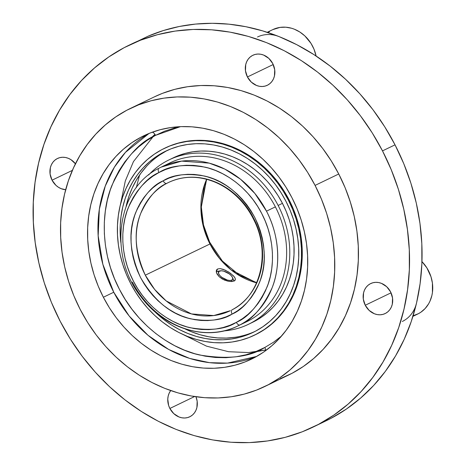 <?xml version="1.0" encoding="UTF-8"?>
<svg xmlns="http://www.w3.org/2000/svg" width="466" height="466" viewBox="0 0 466 466"><rect width="100%" height="100%" fill="white"/><g stroke="black" fill="none" stroke-linecap="round" stroke-linejoin="round"><path stroke-width="0.7" d="M163.152 180.808L163.216 180.773C172.682 174.639 186.4 173.055 204.358 176.02C224.181 180.295 240.963 194.054 254.704 217.302C265.702 241.988 267.28 263.779 259.422 282.658C251.582 299.254 242.483 309.733 232.115 314.096A3.874 1.98 -117.9 0 1 232.08 309.808A3.874 1.98 62.1 0 0 232.115 314.096L226.295 316.763L220.261 318.727L214.01 320.008L207.603 320.591L201.096 320.468L194.561 319.641L188.054 318.121L181.635 315.925L175.373 313.065L169.327 309.575L163.554 305.486L158.102 300.838L153.04 295.677L148.398 290.056L144.239 284.021L140.586 277.637L137.487 270.956L134.965 264.053L133.043 256.993L131.75 249.834L131.086 242.658L131.062 235.528L131.68 228.509L132.932 221.676L134.808 215.088L137.289 208.815L140.348 202.914L143.959 197.438L148.089 192.446L152.691 187.979L157.729 184.087L163.216 180.773L168.977 178.14L175.006 176.171L181.257 174.89L187.67 174.307L194.171 174.43L200.706 175.257L207.219 176.777L213.632 178.979L219.894 181.833L225.94 185.322L231.719 189.412L237.165 194.06L242.233 199.221L246.869 204.842L251.034 210.877L254.681 217.267L257.78 223.942L260.302 230.845L262.224 237.905L263.523 245.064L264.181 252.24L264.205 259.37L263.587 266.389L262.335 273.222L260.459 279.81L257.983 286.083L254.919 291.99L251.308 297.459L247.178 302.457L242.576 306.919L237.538 310.81L232.051 314.131C222.585 320.264 208.873 321.843 190.909 318.878C171.086 314.602 154.304 300.844 140.569 277.596C129.565 252.91 127.987 231.124 135.845 212.24C143.685 195.644 152.784 185.165 163.152 180.808A3.874 1.98 62.1 0 0 166.717 183.388A3.874 1.98 -117.9 0 1 163.152 180.808M232.051 309.826L232.085 309.808C260.185 296.009 270.95 253.883 254.197 220.552C248.821 209.397 241.499 200.042 232.219 192.481C226.371 187.769 220.115 184.111 213.457 181.513C197.59 175.583 182.602 175.909 168.494 182.486L166.717 183.388C156.885 187.524 148.252 197.462 140.819 213.195C133.369 231.107 134.86 251.768 145.299 275.179L209.968 243.98A71.17 61.197 -115.8 0 0 256.58 282.845L231.113 269.919L219.416 258.362L209.968 243.98L145.299 275.179L154.648 289.444L166.222 300.943L191.479 313.933L213.748 315.564L230.338 310.694A71.17 61.197 64.2 0 1 145.299 275.179A71.17 61.197 64.2 0 1 166.717 183.388A71.17 61.197 64.2 0 1 168.494 182.486A71.17 61.197 64.2 0 1 253.539 218.001A71.17 61.197 64.2 0 1 232.12 309.791M158.859 168.284L161.096 167.148A88.202 75.841 64.2 0 1 266.488 211.162A88.202 75.841 64.2 0 1 239.908 324.936A3.874 1.98 -117.9 0 1 236.344 322.35C247.999 317.457 258.234 305.684 267.053 287.039C274.882 268.27 275.132 238.866 261.758 213.579C248.891 188.019 224.886 171.418 205.18 167.189C185.002 163.857 169.595 165.64 158.964 172.525L158.923 172.548A3.874 1.98 -117.9 0 1 158.889 168.267A3.874 1.98 62.1 0 0 158.923 172.548C147.268 177.441 137.033 189.213 128.214 207.865C120.385 226.627 120.135 256.032 133.509 281.324C146.382 306.884 170.381 323.486 190.087 327.709C210.265 331.041 225.672 329.264 236.303 322.373L236.344 322.35A3.874 1.98 62.1 0 0 239.908 324.936L237.736 326.031A88.202 75.841 64.2 0 1 132.344 282.017M120.525 204.19L125.302 181L133.451 161.597L154.939 134.354L151.38 137.668M254.762 351.987L265.655 349.978L248.448 352.564L228.561 351.708L206.514 346.139L183.493 334.728M264.828 347.461A4.648 2.371 -117.8 0 1 265.707 350.607A4.648 2.371 62.2 0 0 264.828 347.461C249.782 357.189 227.996 359.694 199.46 354.97C171.593 348.982 137.645 325.501 119.436 289.334C100.505 253.545 100.86 211.925 111.945 185.357C124.439 158.953 138.944 142.293 155.452 135.373L180.464 126.641L174.284 128.039L164.684 131.156L155.528 135.338A4.648 2.371 62.2 0 0 152.324 132.175A4.648 2.371 -117.8 0 1 155.528 135.338L146.825 140.581L138.804 146.761L131.476 153.85L124.9 161.778L119.145 170.48L114.269 179.859L110.314 189.831L107.32 200.298L105.322 211.168L104.326 222.323L104.349 233.664L105.398 245.075L107.448 256.451L110.489 267.688L114.49 278.668L119.413 289.293L125.208 299.452L131.82 309.057L139.188 318.004L147.239 326.217L155.9 333.615L165.081 340.128L174.692 345.685L184.647 350.24L194.846 353.746L205.197 356.175L215.589 357.498L225.934 357.702L236.128 356.787L246.071 354.76L255.671 351.644L264.828 347.461M228.119 281.231L222.404 279.076L219.183 276.722L224.268 280.008L228.119 281.231L231.608 281.551L234.934 280.468L235.371 278.889L234.311 276.816L230.443 273.262L225.142 270.111L220.103 268.602L217.657 268.952L216.37 270.408L216.451 272.697L219.183 276.722L217.028 274.025L216.23 271.474L216.853 269.552L217.657 268.952L216.236 271.573L217.657 268.952L220.103 268.602L223.354 269.371L228.754 272.103L233.28 275.662L235.015 277.905M216.37 270.408L216.853 269.552M235.371 278.889L234.934 280.468L234.153 281.021L229.948 281.505M216.241 271.672L219.381 271.09A7.957 3.454 -151.5 0 1 220.226 270.833A7.957 3.454 -151.5 0 1 227.21 272.581A7.957 3.454 -151.5 0 1 232.487 277.474A7.957 3.454 -151.5 0 1 231.753 280.142L232.103 281.522L231.753 280.142L229.878 280.474L227.35 280.066L221.903 277.381L219.818 275.517L218.601 273.664L218.781 271.521L221.251 270.758L223.779 271.165L229.225 273.851L231.311 275.715L232.528 277.567L232.68 279.122L231.753 280.142A7.957 3.454 -151.5 0 1 221.903 277.381A7.957 3.454 -151.5 0 1 219.381 271.09L216.241 271.672M232.75 278.662A10.607 4.602 28.5 0 1 233.949 281.109A10.607 4.602 28.5 0 0 233.658 280.2L232.487 277.474M220.226 270.833L217.307 271.334A10.607 4.602 28.5 0 0 216.241 271.655A10.607 4.602 28.5 0 1 218.566 271.241M165.628 165.174A88.202 75.841 64.2 0 1 275.389 206.869L266.488 211.162L275.389 206.869A88.202 75.841 -115.8 0 0 169.997 162.855L161.096 167.148L181.653 161.114L209.246 163.135L224.88 169.117L240.543 179.229L254.89 193.477L266.488 211.162C280.48 237.613 280.212 268.364 272.028 287.994C262.801 307.502 252.094 319.816 239.908 324.936A88.202 75.841 64.2 0 1 237.736 326.031C206.624 341.794 164.189 328.693 140.878 296.632C107.902 255.339 116.896 188.579 158.894 168.261L161.096 167.148M252.619 322.291L261.502 317.16L267.635 312.43L273.251 307.007L278.278 300.937L282.681 294.279L286.415 287.097L289.438 279.466L291.728 271.451L293.26 263.139L294.017 254.599L293.994 245.92L293.196 237.182L291.623 228.474L289.293 219.876L286.223 211.477L282.454 203.351L278.126 205.436A91.301 78.504 -115.8 0 0 148.613 174.989A91.301 78.504 64.2 0 1 169.03 159.879A91.301 78.504 64.2 0 1 278.126 205.436L282.454 203.351A91.301 78.504 -115.8 0 0 173.358 157.788L169.03 159.879M153.786 310.717L163.747 319.519L171.488 325.006L179.596 329.689L187.99 333.522L196.594 336.475L205.32 338.514L214.092 339.627L222.812 339.79L231.404 339.009L239.786 337.297L247.877 334.658L255.601 331.128L262.876 326.736L269.639 321.528L275.82 315.552L281.365 308.859L286.211 301.525L290.324 293.615L293.662 285.204L296.184 276.373L297.867 267.21L298.706 257.803L298.683 248.238L297.797 238.615L296.061 229.022L293.498 219.544L290.12 210.288L285.967 201.329A100.604 86.501 64.2 0 0 165.756 151.13A100.604 86.501 64.2 0 0 120.822 242.384L120.245 235.248L120.222 225.684L121.061 216.276L122.744 207.114L125.267 198.283L128.604 189.872L132.711 181.961L137.563 174.628L143.109 167.935L149.289 161.958L156.052 156.751L163.327 152.359L171.051 148.829L179.142 146.19L187.524 144.477L196.116 143.697L204.836 143.86L213.603 144.967L222.334 147.011L230.938 149.965L239.332 153.797L247.44 158.481L255.182 163.968L262.486 170.201L269.278 177.127L275.493 184.67L281.074 192.767L285.967 201.329A100.604 86.501 64.2 0 1 253.172 332.357A100.604 86.501 64.2 0 1 153.786 310.723M234.969 337.291L226.377 338.071L217.651 337.902L208.885 336.796L200.159 334.757L191.555 331.804L185.252 329.019A100.604 86.501 -115.8 0 0 254.943 331.472M165.04 148.037L170.579 145.619L178.915 142.899L187.559 141.134L196.419 140.33L205.407 140.499L214.447 141.641L223.441 143.744L232.313 146.79L240.963 150.745L249.322 155.574L257.308 161.224L264.834 167.649L271.835 174.791L278.243 182.567L283.992 190.909L289.036 199.739L288.32 200.083A103.702 89.169 64.2 0 1 254.523 335.147A103.702 89.169 64.2 0 1 130.602 283.398A103.702 89.169 64.2 0 1 164.405 148.339A103.702 89.169 64.2 0 1 288.32 200.083L289.036 199.739A103.702 89.169 -115.8 0 0 165.121 147.996A103.702 89.169 -115.8 0 0 164.772 148.165M390.584 291.873A16.654 14.318 64.2 0 1 385.155 313.566A16.654 14.318 64.2 0 1 365.257 305.253L391.038 292.817L365.257 305.253L363.299 299.085L363.567 292.834L364.534 289.98L366.02 287.452L367.959 285.355L370.284 283.771L372.899 282.745L375.713 282.332L378.608 282.547L381.473 283.369L386.698 286.724L390.584 291.873L392.541 298.048L392.279 304.298L391.306 307.152L389.821 309.674L387.881 311.771L385.557 313.362L382.941 314.381L380.128 314.795L377.233 314.585L374.367 313.758L369.142 310.408L365.257 305.253A16.654 14.318 64.2 0 1 370.686 283.567A16.654 14.318 64.2 0 1 390.584 291.873M195.965 396.752A16.654 14.318 64.2 0 1 189.779 416.773A16.654 14.318 64.2 0 1 169.874 408.466L194.584 396.543L169.874 408.466L168.628 405.449L167.766 399.117L168.185 396.042L169.152 393.188L170.702 390.578A16.654 14.318 64.2 0 0 169.874 408.466L173.76 413.616L178.985 416.971L181.857 417.798L184.752 418.008L187.559 417.594L190.175 416.575L192.499 414.985L194.444 412.888L195.924 410.36L196.897 407.505L197.165 401.255L195.965 396.752M272.756 63.586A16.654 14.318 64.2 0 1 267.327 85.278A16.654 14.318 64.2 0 1 247.429 76.966L273.21 64.529L247.429 76.966L245.471 70.791L245.739 64.541L246.706 61.687L248.192 59.165L250.131 57.068L252.456 55.477L255.071 54.458L257.884 54.044L260.779 54.254L263.645 55.081L268.87 58.431L272.756 63.586L274.713 69.76L274.445 76.01L273.478 78.865L271.993 81.387L270.053 83.484L267.729 85.074L265.113 86.094L262.3 86.507L259.405 86.297L256.539 85.47L251.314 82.121L247.429 76.966A16.654 14.318 64.2 0 1 252.857 55.273A16.654 14.318 64.2 0 1 272.756 63.586M75.445 163.782A16.654 14.318 64.2 0 0 57.475 158.487A16.654 14.318 64.2 0 0 52.046 180.179L55.932 185.328L58.425 187.268L61.157 188.678L65.683 189.703A16.654 14.318 64.2 0 1 52.046 180.179L72.393 170.364L52.046 180.179L50.089 174.004L50.357 167.754L51.324 164.9L52.809 162.378L54.749 160.281L57.073 158.69L59.689 157.665L62.502 157.258L65.397 157.467L68.263 158.294L70.995 159.704L75.643 164.038M113.762 292.234A123.979 106.603 -115.8 0 0 256.632 356.438L227.507 363.107L209.549 362.665L189.691 358.43L168.744 349.488L147.996 335.287L129.094 315.896L113.762 292.234L103.37 297.244L113.762 292.234A123.979 106.603 -115.8 0 1 149.056 133.433L125.447 152.365L114.415 167.154L105.252 186.126L99.351 209.257L98.169 235.831L102.846 264.251L113.762 292.234M291.92 197.642A123.979 106.603 64.2 0 1 251.512 359.111A123.979 106.603 64.2 0 1 103.37 297.244L98.25 286.211L94.085 274.8L90.922 263.127L88.785 251.302L87.701 239.437L87.666 227.653L88.697 216.061L90.777 204.766L93.887 193.885L97.994 183.522L103.062 173.771L109.038 164.731L115.871 156.489L123.49 149.12L131.82 142.701L140.79 137.289L150.302 132.938L160.275 129.688L170.603 127.573L181.198 126.612L191.945 126.816L202.751 128.185L213.504 130.696L224.105 134.336L234.45 139.066L244.446 144.839L253.987 151.596L262.987 159.279L271.358 167.812L279.017 177.109L285.897 187.087L291.92 197.642L297.04 208.681L301.205 220.092L304.368 231.765L306.506 243.59L307.589 255.45L307.618 267.234L306.593 278.831L304.514 290.12L301.403 301.001L297.296 311.37L292.229 321.115L286.252 330.155L279.419 338.398L271.8 345.766L263.471 352.191L254.5 357.603L244.988 361.954L235.015 365.198L224.688 367.313L214.092 368.274L203.345 368.07L192.54 366.707L181.787 364.191L171.185 360.55L160.834 355.826L150.844 350.053L141.303 343.291L132.303 335.607L123.933 327.08L116.273 317.777L109.394 307.805L103.37 297.244A123.979 106.603 64.2 0 1 143.778 135.781A123.979 106.603 64.2 0 1 291.92 197.642M264.74 386.535L288.413 375.118A154.427 132.787 -115.8 0 0 338.747 173.993L315.074 185.41L338.747 173.993A154.427 132.787 -115.8 0 0 154.217 96.934L130.55 108.351A154.427 132.787 64.2 0 1 315.074 185.41A154.427 132.787 64.2 0 1 264.74 386.535A154.427 132.787 64.2 0 1 80.216 309.476A154.427 132.787 64.2 0 1 130.55 108.351M131.628 43.955L138.134 40.991A211.96 182.258 -115.8 0 0 131.727 43.909L129.222 45.115A211.96 182.258 64.2 0 1 382.499 150.879L395.028 144.839A211.96 182.258 -115.8 0 0 279.087 36.604A211.96 182.258 -115.8 0 0 148.159 36.156L138.134 40.991L148.159 36.156L163.467 30.523L179.34 26.48L195.644 24.069L212.257 23.3L229.039 24.185L245.862 26.713L262.591 30.861L279.087 36.604L296.778 44.689L313.863 54.557L330.173 66.114L345.562 79.249L359.868 93.835L372.969 109.731L384.724 126.787L395.028 144.839L382.499 150.879A211.96 182.258 64.2 0 1 313.408 426.938A211.96 182.258 64.2 0 1 60.137 321.167A211.96 182.258 64.2 0 1 129.222 45.115M313.408 426.938L325.938 420.891A211.96 182.258 -115.8 0 0 416.552 302.941A211.96 182.258 -115.8 0 0 395.028 144.839L403.777 163.706L410.896 183.214L416.307 203.17L419.959 223.389L421.817 243.666L421.87 263.814L420.105 283.637L416.552 302.941A33.307 28.642 64.2 0 1 402.315 321.476M315.074 185.41L307.572 172.263L299.003 159.832L289.462 148.252L279.035 137.621L267.828 128.057L255.939 119.634L243.491 112.446L230.606 106.557L217.401 102.025L204.003 98.891L190.547 97.19L177.156 96.94L163.962 98.134L151.095 100.767L138.676 104.815L126.828 110.232L115.655 116.972L105.275 124.97L95.786 134.15L87.276 144.419L79.832 155.679L73.517 167.824L68.403 180.732L64.529 194.287L61.943 208.349L60.656 222.795L60.697 237.474L62.048 252.246L64.71 266.977L68.653 281.516L73.838 295.729L80.216 309.476L87.719 322.629L96.287 335.054L105.829 346.634L116.255 357.265L127.463 366.835L139.351 375.252L151.8 382.44L164.684 388.329L177.89 392.861L191.287 395.995L204.743 397.696L218.135 397.952L231.328 396.752L244.196 394.12L256.615 390.077L268.463 384.654L279.635 377.914L290.015 369.917L299.504 360.742L308.014 350.473L315.459 339.213L321.773 327.068L326.887 314.154L330.761 300.605L333.347 286.538L334.629 272.097L334.594 257.418L333.242 242.64L330.58 227.915L326.637 213.37L321.453 199.157L315.074 185.41M325.763 420.973L331.052 418.311L346.384 409.055L360.626 398.08L373.656 385.487L385.335 371.39L395.552 355.937L404.214 339.265L411.239 321.546L416.552 302.941M382.499 150.879L372.194 132.833L360.434 115.778L347.339 99.881L333.027 85.29L317.643 72.16L301.327 60.603L284.243 50.736L266.552 42.651L248.43 36.43L230.041 32.131L211.57 29.801L193.192 29.451L175.088 31.088L157.426 34.705L140.377 40.257L124.113 47.695L108.782 56.951L94.534 67.925L81.509 80.525L69.83 94.615L59.607 110.069L50.945 126.74L43.926 144.46L38.608 163.065L35.055 182.369L33.296 202.192L33.348 222.34L35.206 242.617L38.859 262.836L44.27 282.792L51.382 302.3L60.137 321.167L70.436 339.219L82.197 356.274L95.291 372.171L109.603 386.757L124.987 399.892L141.303 411.449L158.388 421.316L176.078 429.402L194.206 435.623L212.589 439.921L231.06 442.251L249.438 442.601L267.548 440.958L285.209 437.347L302.253 431.796L318.517 424.357L333.848 415.101L348.096 404.127L361.121 391.527L372.8 377.437L383.023 361.983L391.685 345.312L398.71 327.592L404.022 308.987L407.575 289.683L409.334 269.861L409.288 249.712L407.424 229.435L403.772 209.217L398.366 189.26L391.248 169.752L382.499 150.879M154.095 96.992L162.349 93.392L174.767 89.35L187.635 86.717L200.829 85.523L214.214 85.773L227.67 87.474L241.068 90.608L254.273 95.14L267.164 101.029L279.612 108.217L291.495 116.634L302.708 126.204L313.135 136.835L322.676 148.415L331.239 160.84L338.747 173.993L345.125 187.74L350.31 201.953L354.247 216.492L356.909 231.223L358.267 245.996L358.302 260.675L357.02 275.121L354.428 289.182L350.56 302.737L345.44 315.651L339.132 327.79L331.681 339.056L323.177 349.319L313.682 358.5L303.308 366.497L292.135 373.237L280.287 378.654M412.917 316.362L417.629 314.09A33.307 28.642 -115.8 0 0 421.951 261.612L426.868 267.874L430.98 276.74L432.407 283.054L432.431 292.52L431.871 295.555L429.932 301.263L428.569 303.884L425.126 308.527L420.845 312.232L418.433 313.682L413.109 315.75M257.506 36.995A33.307 28.642 64.2 0 1 279.087 36.604M272.796 29.62L280.031 27.401L285.763 27.197L291.553 28.24L294.401 29.218L299.865 32.038L304.851 35.917L311.003 43.39L313.997 49.192L316.099 56.013A33.307 28.642 -115.8 0 0 272.82 29.603L267.222 32.305M269.61 31.467L268.09 32.591M264.898 347.426L273.53 342.219L281.546 336.038M254.523 335.147L255.234 334.804A103.702 89.169 -115.8 0 0 289.036 199.739L293.318 208.972L296.801 218.519L299.446 228.282L301.234 238.173L302.143 248.098L302.166 257.954L301.304 267.653L299.568 277.095L296.964 286.2L293.533 294.867L289.293 303.022L284.295 310.583L278.581 317.48L272.208 323.643L265.236 329.013L255.147 334.844M136.305 187.664L139.59 175.053L136.305 187.664M288.32 200.083L283.281 191.252L277.532 182.911L271.125 175.134L264.123 167.993L256.591 161.568L248.611 155.918L240.252 151.089L231.596 147.134L222.731 144.087L213.731 141.984L204.696 140.843L195.703 140.674L186.843 141.478L178.204 143.243L169.863 145.963L161.906 149.603L154.403 154.13L147.437 159.5L141.064 165.663L135.35 172.56L130.346 180.121L126.111 188.276L122.674 196.943L120.077 206.048L118.335 215.49L117.473 225.189L117.496 235.045L118.411 244.97L120.193 254.861L122.843 264.624L126.321 274.171L130.602 283.398L135.647 292.229L141.396 300.576L147.804 308.352L154.805 315.488L162.337 321.919L170.317 327.569L178.676 332.398L187.332 336.353L196.198 339.394L205.197 341.496L214.232 342.644L223.226 342.813L232.08 342.009L240.724 340.238L249.065 337.524L257.022 333.883L264.519 329.357L271.492 323.987L277.864 317.824L283.578 310.927L288.582 303.366L292.817 295.211L296.254 286.543L298.852 277.439L300.593 267.997L301.455 258.298L301.432 248.442L300.518 238.516L298.735 228.625L296.085 218.863L292.607 209.316L288.32 200.083M167.55 150.297A100.604 86.501 -115.8 0 0 126.088 206.368L128.832 196.565L132.163 188.153L136.276 180.243L141.128 172.903L146.674 166.216M139.037 205.261L138.979 206.508M159.617 155.027L166.892 150.635M248.366 324.348A91.301 78.504 64.2 0 1 223.831 330.924A91.301 78.504 -115.8 0 0 278.126 205.436A91.301 78.504 64.2 0 1 248.366 324.348L252.694 322.256A91.301 78.504 -115.8 0 0 282.454 203.351L278.016 195.574L272.954 188.229L267.315 181.379L261.146 175.094L254.523 169.438L247.493 164.463L240.136 160.211L232.517 156.727L224.705 154.048L216.789 152.196L208.832 151.194L200.916 151.042L193.116 151.747L185.509 153.308L178.163 155.696L173.288 157.823M237.736 326.031L246.636 321.738A88.202 75.841 -115.8 0 0 275.389 206.869A88.202 75.841 64.2 0 1 242.104 323.713M158.964 172.525L152.825 176.235L147.163 180.604L141.984 185.619L137.342 191.229L133.282 197.374L129.839 204.009L127.049 211.057L124.94 218.461L123.531 226.138L122.832 234.025L122.855 242.04L123.601 250.102L125.057 258.147L127.206 266.086L130.043 273.839L133.526 281.348L137.621 288.524L142.305 295.304L147.512 301.63L153.203 307.426L159.325 312.651L165.814 317.247L172.612 321.173L179.649 324.383L186.86 326.858L194.171 328.565L201.516 329.491L208.826 329.631L216.032 328.979L223.057 327.54L229.837 325.332L236.303 322.373L242.442 318.668L248.104 314.294L253.283 309.284L257.925 303.675L261.985 297.524L265.428 290.889L268.218 283.841L270.327 276.437L271.736 268.76L272.435 260.873L272.412 252.863L271.672 244.796L270.216 236.751L268.061 228.818L265.23 221.059L261.746 213.55L257.646 206.374L252.968 199.594L247.755 193.268L242.064 187.472L235.942 182.247L229.453 177.651L222.655 173.731L215.618 170.515L208.413 168.04L201.096 166.333L193.751 165.407L186.441 165.267L179.235 165.919L172.216 167.358L165.436 169.566L158.964 172.525M235.342 279.751L234.934 280.468M206.624 179.282A71.17 61.197 -115.8 0 0 209.968 243.98L203.351 226.587L200.91 209.03L206.624 179.282M164.405 148.339L165.121 147.996M256.667 282.641L239.419 275.214L222.387 261.042L209.653 242.139L203.473 224.897L201.324 207.032L204.376 186.01L206.834 179.34"/></g></svg>
